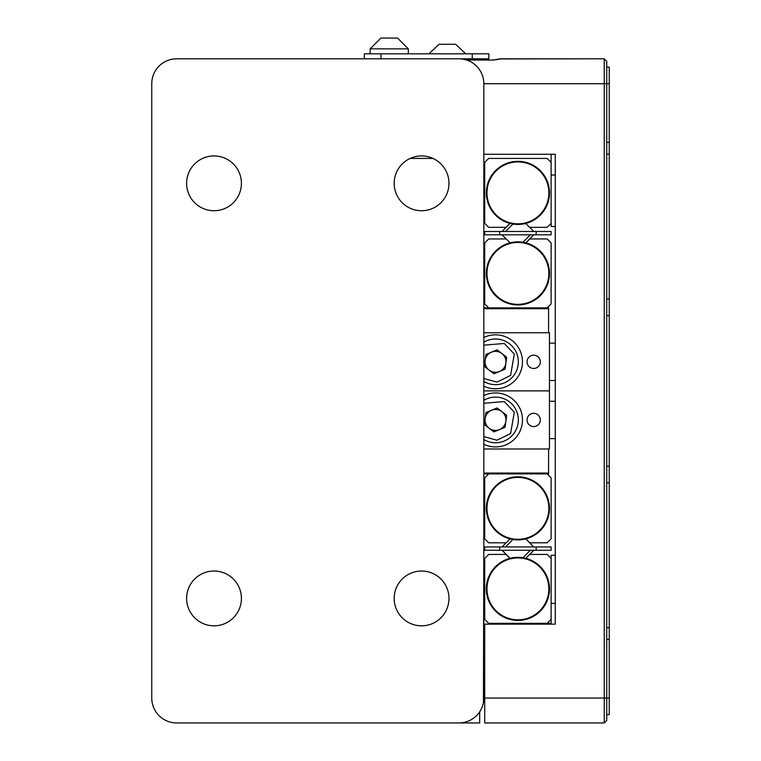 <?xml version="1.0" encoding="UTF-8"?>
<svg xmlns="http://www.w3.org/2000/svg" width="761" height="761" viewBox="0 0 761 761"><rect width="100%" height="100%" fill="white"/><g stroke="black" fill="none" stroke-linecap="round" stroke-linejoin="round"><path stroke-width="1.14" d="M483.444 702.46L483.834 541.975M479.687 711.811L479.687 722.95L359.306 722.95M483.834 473.066L548.586 473.066L548.586 448.99L483.834 448.99L549.461 448.99L549.461 390.878L483.834 390.878L549.461 390.878L549.461 332.766L483.834 332.766L548.586 332.766L548.586 308.69L483.834 308.69M432.98 158.431L410.16 158.431M548.586 473.066L548.586 473.894L483.834 473.894M525.899 242.883A31.543 31.543 0 0 0 486.374 273.408A31.543 31.543 0 0 0 517.918 304.952A31.543 31.543 0 0 0 525.899 242.883L529.837 238.954L547.14 238.954L551.126 242.94L551.126 303.877L547.14 307.863L548.586 307.863L548.586 308.69M483.834 307.863L488.695 307.863L484.709 303.877L484.709 242.94L488.695 238.954L506.236 238.954L510.117 242.835M486.973 508.348A30.944 30.944 0 0 1 517.918 477.404A30.944 30.944 0 0 1 548.862 508.348A30.944 30.944 0 0 1 517.918 539.292A30.944 30.944 0 0 1 486.973 508.348M510.117 538.912A31.543 31.543 0 0 1 517.918 476.805A31.543 31.543 0 0 1 525.899 538.864A31.543 31.543 0 0 1 510.117 538.912L506.236 542.802L488.695 542.802L484.709 538.817L484.709 477.879L488.695 473.894M525.899 538.864L529.837 542.802L547.14 542.802L551.126 538.817L551.126 477.879L547.14 473.894M522.893 557.727L530.35 550.27M533.67 546.95L525.813 538.893L533.765 546.95M512.943 539.501L505.494 546.95M502.165 550.27L510.022 558.336L502.07 550.27M506.122 542.802L502.07 546.95M529.713 554.427L533.765 550.27M536.182 550.27L536.182 546.95L551.126 546.95L551.126 550.27L484.709 550.27L484.709 546.95L499.654 546.95L499.654 550.27M536.182 546.95L499.654 546.95M548.862 588.871A30.944 30.944 0 0 1 517.918 619.825A30.944 30.944 0 0 1 486.973 588.871A30.944 30.944 0 0 1 517.918 557.927A30.944 30.944 0 0 1 548.862 588.871M525.718 558.308A31.543 31.543 0 0 1 517.918 620.424A31.543 31.543 0 0 1 509.937 558.355A31.543 31.543 0 0 1 525.718 558.308L529.599 554.427L547.14 554.427L551.126 558.412L551.126 555.254L555.273 555.254M547.14 623.326L551.126 623.326L551.126 619.34L547.14 623.326L488.695 623.326L484.709 619.34L484.709 558.412L488.695 554.427L505.998 554.427L509.937 558.355M551.126 619.34L551.126 558.412M517.918 242.455A30.944 30.944 0 0 1 548.862 273.408A30.944 30.944 0 0 1 517.918 304.352A30.944 30.944 0 0 1 486.973 273.408A30.944 30.944 0 0 1 517.918 242.455M547.14 307.863L488.695 307.863M506.122 238.954L502.07 234.807M533.765 231.487L529.713 227.33M510.022 223.42L502.07 231.487M525.813 242.864L533.765 234.807M499.654 231.487L499.654 234.807L484.709 234.807L484.709 231.487L551.126 231.487L551.126 234.807L536.182 234.807L536.182 231.487M499.654 234.807L536.182 234.807M522.893 242.255L530.35 234.807M512.943 224.029L505.494 231.487M517.918 223.829A30.944 30.944 0 0 1 486.973 192.875A30.944 30.944 0 0 1 517.918 161.931A30.944 30.944 0 0 1 548.862 192.875A30.944 30.944 0 0 1 517.918 223.829M486.374 192.875A31.543 31.543 0 0 0 525.718 223.449A31.543 31.543 0 0 0 517.918 161.332A31.543 31.543 0 0 0 486.374 192.875M509.937 223.401L505.998 227.33L488.695 227.33L484.709 223.344L484.709 162.407L488.695 158.431L547.14 158.431L551.126 162.407L551.126 223.344L547.14 227.33L529.599 227.33L525.718 223.449M499.711 58.939L604.253 58.806L500.091 58.806L493.014 60.052L466.702 60.052M604.253 722.95L604.253 698.046L606.745 698.046L606.745 720.458L604.253 722.95L484.709 722.95L484.709 624.163L555.273 624.163L555.273 154.274L483.834 154.274M555.273 226.502L551.126 226.502L551.126 223.344M551.126 162.407L551.126 154.274M484.709 698.046L604.253 698.046L604.253 58.806L604.757 59.301M488.695 623.326L488.115 623.326L488.115 624.163M555.273 438.612L549.461 438.612M549.461 401.256L555.273 401.256M555.273 380.5L549.461 380.5M551.126 380.5C548.538 380.5 548.538 380.5 551.126 380.5M549.461 343.144L555.273 343.144M609.238 698.046L606.745 698.046L606.745 67.111L609.238 67.111L609.238 714.646L606.745 714.646M493.014 60.052L498.084 59.425M498.227 59.387L499.587 58.977M606.745 698.046L606.745 154.15L609.238 154.15M609.238 142.412L606.745 142.412L606.745 154.15M606.745 142.412L606.745 61.299L604.253 58.806M532.443 58.806L503.392 58.806M606.745 67.111L606.745 61.299M409.123 58.806L488.857 58.806L488.857 53.822L364.338 53.822L364.338 58.806M483.834 395.606A26.977 26.977 0 0 1 522.484 419.929A26.977 26.977 0 0 1 483.834 444.262M527.05 419.929A6.64 6.64 0 0 1 533.689 413.29A6.64 6.64 0 0 1 540.329 419.929A6.64 6.64 0 0 1 533.689 426.579A6.64 6.64 0 0 1 527.05 419.929M483.834 337.494A26.977 26.977 0 0 1 522.484 361.817A26.977 26.977 0 0 1 483.834 386.15M527.05 361.817A6.64 6.64 0 0 1 533.689 355.178A6.64 6.64 0 0 1 540.329 361.817A6.64 6.64 0 0 1 533.689 368.467A6.64 6.64 0 0 1 527.05 361.817M465.761 53.822L455.658 44.281L439.049 44.281L428.947 53.822M466.445 58.806L466.445 59.967M408.334 53.822L408.334 48.847L370.141 48.847L370.141 53.822M397.537 38.05L408.334 48.847L397.537 38.05L380.938 38.05L370.141 48.847L380.938 38.05M483.834 400.315A22.83 22.83 0 0 1 516.605 411.216A22.83 22.83 0 0 1 483.834 439.554A22.83 22.83 0 0 0 516.605 411.216M489.123 428.224A10.464 10.464 0 0 0 505.875 421.309A10.464 10.464 0 0 0 491.511 410.265A10.464 10.464 0 0 0 489.123 428.224M506.664 415.325L505.076 427.292L493.918 431.906L484.338 424.543L485.927 412.576L497.095 407.963L506.664 415.325M483.834 342.203A22.83 22.83 0 0 1 516.605 353.104A22.83 22.83 0 0 1 483.834 381.442A22.83 22.83 0 0 0 516.605 353.104M489.123 370.112A10.464 10.464 0 0 0 505.875 363.197A10.464 10.464 0 0 0 491.511 352.153A10.464 10.464 0 0 0 489.123 370.112M506.664 357.213L505.076 369.18L493.918 373.794L484.338 366.431L485.927 354.455L497.095 349.851L506.664 357.213M421.575 571.026A27.396 27.396 0 0 0 394.179 598.422A27.396 27.396 0 0 0 421.575 625.818A27.396 27.396 0 0 0 448.971 598.422A27.396 27.396 0 0 0 421.575 571.026M421.575 155.938A27.396 27.396 0 0 0 394.179 183.334A27.396 27.396 0 0 0 421.575 210.73A27.396 27.396 0 0 0 448.971 183.334A27.396 27.396 0 0 0 421.575 155.938M214.022 571.026A27.396 27.396 0 0 0 186.626 598.422A27.396 27.396 0 0 0 214.022 625.818A27.396 27.396 0 0 0 241.418 598.422A27.396 27.396 0 0 0 214.022 571.026M214.022 155.938A27.396 27.396 0 0 0 186.626 183.334A27.396 27.396 0 0 0 214.022 210.73A27.396 27.396 0 0 0 241.418 183.334A27.396 27.396 0 0 0 214.022 155.938M176.666 58.806L458.931 58.806A24.904 24.904 0 0 1 483.834 83.71L483.834 698.046A24.904 24.904 0 0 1 458.931 722.95L176.666 722.95A24.904 24.904 0 0 1 151.762 698.046L151.762 83.71A24.904 24.904 0 0 1 176.666 58.806M551.126 175.03L555.273 175.03M609.238 83.71L483.834 83.71M551.126 603.406L555.273 603.406M606.745 639.345L609.238 639.345M609.238 627.597L606.745 627.597M609.238 466.179L606.745 466.179M606.745 315.568L609.238 315.568M380.938 58.806L380.938 53.822M472.258 58.806L472.258 53.822M483.834 403.273L504.267 401.58L514.303 412.167L510.593 433.57L496.971 440.219L483.834 436.595M483.834 345.161L504.267 343.468L514.303 354.055L510.593 375.458L496.971 382.108L483.834 378.483M606.745 482.788L609.238 482.788M609.238 298.968L606.745 298.968"/></g></svg>

